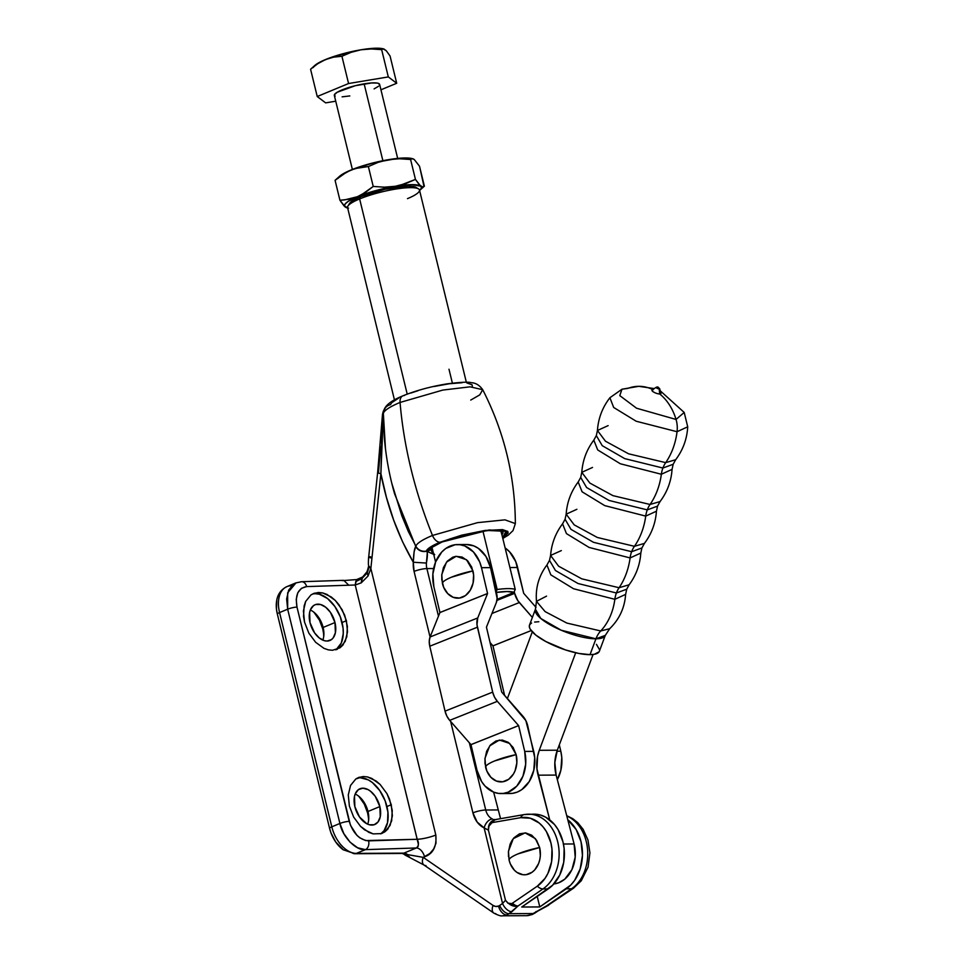 <?xml version="1.0" encoding="UTF-8"?>
<svg xmlns="http://www.w3.org/2000/svg" width="964" height="964" viewBox="0 0 964 964"><rect width="100%" height="100%" fill="white"/><g stroke="black" fill="none" stroke-linecap="round" stroke-linejoin="round"><path stroke-width="1.45" d="M539.635 847.501L518.054 853.863C512.029 856.406 509.052 858.502 509.1 860.153L508.462 851.224L513.294 838.62L525.103 832.872L535.369 838.62L539.635 847.501L536.599 840.331L531.718 835.21L525.705 832.932L519.488 833.824L514.017 837.764L511.836 840.716L510.125 844.151L508.402 852.019L509.1 860.153L510.342 863.937L514.378 870.203L517.017 872.444L523.03 874.734L526.175 874.685L532.128 872.215L534.719 869.889L538.611 863.503L539.768 859.683L540.334 855.646L539.635 847.501A20.979 16.027 89.7 0 1 529.248 873.83A20.979 16.027 89.7 0 1 509.1 860.153A27.378 5.254 -13.7 0 1 518.054 853.863A27.378 5.254 -13.7 0 1 539.635 847.501M314.252 612.682L319.421 620.093L322.735 628.841L323.121 627.456L334.99 622.539A19.352 11.917 -112.5 0 1 329.905 640.482A19.352 11.917 -112.5 0 1 310.01 622.672L309.625 612.417L310.492 609.61L313.565 605.585L315.662 604.524L320.53 604.5L325.699 607.224L330.387 612.297L334.99 622.539L335.388 632.794L333.183 637.903L331.435 639.626L327.001 641.048L324.482 640.711L319.301 637.987L314.613 632.914L310.01 622.672A19.352 11.917 -112.5 0 1 315.095 604.729A19.352 11.917 -112.5 0 1 334.99 622.539L323.121 627.456A19.352 11.917 67.5 0 0 310.324 610.007A19.352 11.917 -112.5 0 1 314.638 612.827A19.352 11.917 -112.5 0 1 323.121 627.456L322.735 628.841A24.016 14.797 67.5 0 0 313.481 611.875M313.457 593.547L318.421 592.486L322.639 592.908L331.242 596.969L335.303 600.464L338.967 604.753L344.642 615.068L347.389 626.347L346.799 636.867L342.967 645.024L339.991 647.808L332.508 650.278L328.29 649.856L323.952 648.338L315.638 642.289L308.805 633.071L304.516 622.057L303.419 610.959L305.672 601.428L310.938 594.945L314.469 593.173L322.639 592.908L326.977 594.427L335.303 600.464L342.124 609.694L346.413 620.696L342.063 622.503A30.306 18.678 67.5 0 0 312.203 594.161M359.114 796.722L364.284 804.121L367.597 812.881L367.983 811.495L379.852 806.567A19.352 11.917 -112.5 0 1 374.767 824.521A19.352 11.917 -112.5 0 1 354.873 806.711L354.487 796.445L355.354 793.649L358.427 789.624L362.874 788.191L367.995 789.576L370.562 791.263L375.249 796.336L379.852 806.567L380.25 816.833L378.045 821.943L374.213 824.726L369.345 824.75L366.742 823.714L359.476 816.954L354.873 806.711A19.352 11.917 -112.5 0 1 359.958 788.769A19.352 11.917 -112.5 0 1 379.852 806.567L367.983 811.495A19.352 11.917 67.5 0 0 355.186 794.047A19.352 11.917 -112.5 0 1 359.5 796.854A19.352 11.917 -112.5 0 1 367.983 811.495L367.597 812.881A24.016 14.797 67.5 0 0 358.343 795.915M358.319 777.587L363.283 776.514L367.513 776.936L376.117 781.009L380.165 784.503L386.986 793.721L389.504 799.108L392.252 810.375L391.661 820.894L387.829 829.064L384.853 831.848L381.322 833.619L373.152 833.884L364.549 829.823L360.5 826.329L353.668 817.098L349.378 806.097L348.281 794.987L350.534 785.467L355.8 778.984L363.283 776.514L367.513 776.936L371.839 778.454L380.165 784.503L386.986 793.721L391.276 804.735L386.926 806.531A30.306 18.678 67.5 0 0 357.066 778.201M430.992 550.01L433.872 553.589L431.92 551.782L430.944 549.215A37.066 7.11 -13.7 0 1 432.209 547.287L441.934 542.045A6.989 4.314 -112.5 0 1 440.885 542.262A6.989 4.314 67.5 0 0 441.934 542.045A6.989 4.314 -112.5 0 0 442.789 541.491M500.665 530.598L501.895 534.695A37.066 7.11 -13.7 0 0 502.967 532.309L502.967 532.309A37.066 7.11 -13.7 0 0 500.665 530.598C496.352 528.115 459.418 534.068 441.934 542.045M431.306 550.842L430.944 549.215A6.989 6.832 -169 0 1 427.57 551.071L431.366 547.058L440.885 542.262L454.249 537.538L477.264 531.971L491.182 530.08L501.461 530.019L506.522 531.803L506.811 533.309L505.594 535.153L502.895 537.273L505.98 531.309L487.242 530.465L440.885 542.262A40.789 7.833 166.3 0 0 427.57 551.071A6.989 6.832 11 0 0 430.944 549.215A37.066 7.11 -13.7 0 1 432.221 547.263M494.773 819.81L496.303 819.412A9.327 5.965 80.2 0 0 492.749 822.509L520.632 817.677A9.327 5.965 -99.8 0 1 524.175 814.58A9.327 5.965 -99.8 0 1 524.814 814.52A39.632 30.27 89.7 0 1 528.658 814.182A39.632 30.27 89.7 0 1 558.24 844.295A39.632 30.27 89.7 0 1 542.961 888.941L548.227 888.916L521.729 907.028L539.792 906.931L570.724 885.097L574.592 880.421L580.207 868.817L582.449 855.369L581.039 841.729L576.147 829.522L567.796 819.774A39.632 30.27 89.7 0 1 582.461 854.935A39.632 30.27 89.7 0 1 566.278 888.808L571.544 888.784L546.648 905.811L533.092 913.559A9.327 5.35 55.6 0 0 535.044 912.98L532.2 914.523A9.327 5.748 -112.5 0 1 532.2 914.523A9.327 5.748 -112.5 0 1 530.803 914.8A18.653 14.243 89.7 0 1 526.561 915.667A18.653 14.243 -90.3 0 0 530.803 914.8A9.327 5.748 67.5 0 0 532.2 914.523L526.561 915.667L502.497 915.8A18.653 14.243 -90.3 0 0 506.727 914.932A9.327 5.748 -112.5 0 1 498.533 906.076A9.327 7.122 89.7 0 1 493.074 905.437A9.327 5.314 124.5 0 0 493.797 913.077A9.327 5.314 -55.5 0 1 493.074 905.437L495.761 906.473L498.533 906.076A9.327 7.122 -90.3 0 0 499.689 905.449L502.557 903.485L484.121 827.859L477.168 822.087L472.926 812.857L450.646 721.458L472.926 812.857A9.327 1.795 -13.7 0 1 485.736 810.013L469.335 742.738L485.736 810.013L498.28 809.941L485.736 810.013A9.327 1.795 166.3 0 0 472.926 812.857A23.317 17.81 -90.3 0 0 484.121 827.859L488.399 830.137L505.485 900.243L502.557 903.485L484.121 827.859A9.327 5.676 -65.6 0 1 492.447 819.014A13.99 10.688 89.7 0 1 485.736 810.013A13.99 10.688 89.7 0 0 492.447 819.014A9.327 5.676 114.4 0 0 484.121 827.859L488.399 830.137L488.447 827.594A9.327 8.399 -105.7 0 1 494.207 819.978A9.327 8.399 74.3 0 0 488.447 827.594L489.7 824.774A9.327 8.809 -109.6 0 1 494.171 820.051A9.327 5.748 67.5 0 0 491.953 822.738A6.17 4.712 89.7 0 1 492.749 822.509A9.327 5.965 -99.8 0 1 496.303 819.412A9.327 5.965 -99.8 0 1 496.942 819.352L494.171 820.051A9.327 8.809 -109.6 0 1 494.749 819.822L494.363 819.942M533.827 814.146L540.587 815.086L545.624 817.147L554.517 824.533L558.096 829.63L562.976 841.825L564.145 848.573L563.723 862.322L559.735 875.047L552.661 885.193L521.729 907.028L539.792 906.931L537.225 896.436L539.792 906.931L566.278 888.808L571.544 888.784L546.648 905.811L533.092 913.559L509.016 913.691L518.054 905.967L542.961 888.941A9.327 5.35 -124.4 0 1 537.322 886.169L512.426 903.196A6.17 4.712 89.7 0 1 511.667 903.605A6.17 4.712 89.7 0 1 508.932 903.654L515.186 906.268A9.327 5.748 -112.5 0 1 511.667 903.605A9.327 5.748 67.5 0 0 515.186 906.268L518.054 905.967L542.961 888.941L548.227 888.916A39.632 30.27 -90.3 0 0 563.506 844.259A39.632 30.27 -90.3 0 0 533.923 814.146L524.175 814.58A9.327 5.965 80.2 0 0 520.632 817.677A36.475 27.86 89.7 0 1 550.902 842.837A36.475 27.86 89.7 0 1 537.322 886.169A9.327 5.35 55.6 0 0 542.961 888.941A39.632 30.27 -90.3 0 0 558.397 845.139A39.632 30.27 -90.3 0 0 529.995 814.206M495.52 819.581L491.495 821.955L489.7 824.774A6.17 4.712 89.7 0 1 491.953 822.738A9.327 5.748 -112.5 0 1 494.171 820.051M440.018 542.262L489.266 529.935L507.667 531.309L502.69 537.96L508.124 533.02L507.811 531.465L502.581 529.622L485.121 530.429L461.636 535.177L440.018 542.262A9.327 5.748 -112.5 0 1 432.487 535.454A9.327 5.748 67.5 0 0 440.018 542.262A42.139 8.086 -13.7 0 0 426.341 551.071L430.474 547.022L440.018 542.262M391.758 483.145L401.88 515.921L408.338 531.501L415.87 546.154A51.213 9.833 -13.7 0 1 432.487 535.454A303.045 186.751 -112.5 0 1 400.06 402.446L442.825 390.071L470.083 386.829L482.711 389.697L470.083 386.829L442.825 390.071L400.06 402.446A9.327 5.748 -112.5 0 1 402.795 395.867A9.327 5.748 67.5 0 0 400.06 402.446A303.045 186.751 67.5 0 0 432.487 535.454L477.542 522.645L504.991 519.849L515.354 523.597L504.991 519.849L477.542 522.645L432.487 535.454A51.213 9.833 166.3 0 0 415.87 546.154A9.327 9.086 18.6 0 0 426.341 551.071L433.716 554.396M384.937 408.724L383.515 411.773C384.287 408.278 386.227 402.663 402.856 395.843C416.291 390.456 431.101 386.444 447.272 383.829C460.852 382.142 468.853 381.768 471.276 382.72C475.638 382.829 479.457 385.154 482.711 389.697L479.759 394.879L470.733 400.072M392.734 487.037L394.529 493.676L415.785 546.528L414.134 551.709L413.303 562.241A23.317 17.81 -90.3 0 0 414.074 571.423L430.065 637.023L414.074 571.423L413.303 562.241L402.591 541.828L393.698 520.198L386.456 497.436L380.888 473.661L381.997 429.498L383.359 413.496A51.213 9.833 -13.7 0 1 400.06 402.446A51.213 9.833 166.3 0 0 383.359 413.496L385.467 448.754M472.36 386.323L472.047 384.769L466.829 382.925M462.105 382.72L449.369 383.744L433.896 386.54M418.051 390.697L410.76 393.083M398.686 398.096L391.661 402.735L390.504 404.663A9.327 9.11 -169 0 0 383.539 411.688A9.327 9.11 11 0 0 383.359 413.496L384.274 437.005M434.716 554.686L426.341 551.071A9.327 9.086 -161.4 0 1 415.87 546.154L415.785 546.528A9.327 9.062 6.7 0 0 426.546 551.251L426.546 551.251A9.327 9.062 -173.3 0 1 415.785 546.528C414.424 548.287 413.604 553.517 413.303 562.241C397.939 535.695 387.13 506.16 380.888 473.661L370.851 568.483L435.824 835.029L435.993 843.235L433.643 849.007L429.836 853.489L423.244 857.37L493.074 905.437L423.244 857.37L407.603 854.61A9.327 5.748 67.5 0 0 403.892 853.128L416.352 847.971L365.428 849.633L356.355 853.393L403.892 853.128L416.352 847.971A9.327 5.748 -112.5 0 1 424.534 856.827L423.244 857.37L407.603 854.61A9.327 5.748 67.5 0 0 403.892 853.128A6.989 5.338 89.7 0 1 402.301 853.453A6.989 5.338 -90.3 0 0 403.892 853.128L356.355 853.393L365.428 849.633L357.656 847.802L350.077 842.174L343.847 833.631L339.906 823.461L287.67 609.2L279.56 612.562L331.797 826.823L339.906 823.461L331.797 826.823A27.968 17.244 67.5 0 0 356.355 853.393A27.968 17.244 -112.5 0 1 331.797 826.823L279.56 612.562L287.67 609.2L286.633 598.957L288.646 590.197L293.405 584.256L295.828 582.931M427.305 552.456L426.546 551.251C427.727 551.962 427.679 555.903 426.413 563.072L427.305 552.456M426.883 568.579A13.99 10.688 89.7 0 1 426.413 563.072L413.303 562.241L426.413 563.072A13.99 10.688 89.7 0 0 426.883 568.579L433.631 568.543L426.883 568.579A9.327 1.795 166.3 0 0 414.074 571.423A9.327 1.795 -13.7 0 1 426.883 568.579L438.475 616.153L426.883 568.579M571.544 888.784A39.632 30.27 -90.3 0 0 587.63 850.405A39.632 30.27 -90.3 0 0 566.808 815.99A39.632 30.27 89.7 0 1 587.63 850.405A39.632 30.27 89.7 0 1 571.544 888.784A9.327 5.35 55.6 0 0 573.496 888.206A9.327 5.35 -124.4 0 1 571.544 888.784M296.008 582.859L287.658 592.836L287.67 609.2A6.989 1.338 -13.7 0 1 296.984 607.079A6.989 1.338 166.3 0 0 287.67 609.2L339.906 823.461A6.989 1.338 -13.7 0 1 349.209 821.34A6.989 1.338 166.3 0 0 339.906 823.461C342.268 836.68 356.306 851.079 365.428 849.633A6.989 5.061 -91.9 0 0 368.597 840.873C359.536 839.885 353.077 833.366 349.209 821.34L296.984 607.079C294.96 594.981 298.177 588.161 306.612 586.594L301.431 588.305L297.78 592.788L296.225 599.379L296.984 607.079L350.45 825.232L356.909 835.342L359.717 837.764L365.669 840.572L417.207 839.283L355.222 585.003L306.612 586.594A6.989 5.061 -91.9 0 0 301.672 581.714M335.641 649.82A30.306 18.678 67.5 0 0 342.063 622.503L346.413 620.696L347.522 631.806L345.257 641.325L339.991 647.808L332.508 650.278L328.29 649.856L323.952 648.338L315.638 642.289L308.805 633.071L304.516 622.057L303.54 616.418L304.13 605.898L305.672 601.428L310.938 594.945L314.469 593.173M380.503 833.86A30.306 18.678 67.5 0 0 386.926 806.531L391.276 804.735L392.384 815.833L390.119 825.365L384.853 831.848L381.322 833.619L373.152 833.884L368.814 832.366L360.5 826.329L353.668 817.098L349.378 806.097L348.281 794.987L350.534 785.467L355.8 778.984L359.331 777.213M377.635 472.637A9.327 0.88 6.1 0 0 380.888 473.661A9.327 0.88 -173.9 0 1 377.635 472.637A9.327 0.88 -173.9 0 1 378.551 472.348L380.515 446.525M300.19 582.027A6.989 5.061 88.1 0 1 301.587 581.714L295.755 582.955L286.911 586.618A27.968 17.244 67.5 0 0 279.56 612.562A27.968 17.244 -112.5 0 1 286.67 586.727A27.968 17.244 -112.5 0 1 291.116 585.787M361.849 578.593L355.776 581.593L355.222 585.003L361.235 582.871L362.512 577.279L356.584 579.701L355.776 581.593L361.849 578.593L361.235 582.871L368.043 576.014L367.296 572.881L361.849 578.593L367.296 572.881L367.079 572.001L361.849 578.593M348.787 585.22L343.762 580.34L301.587 581.714A6.989 5.061 88.1 0 1 306.612 586.594L355.222 585.003L361.235 582.871L368.043 576.014L370.851 568.483L435.824 835.029A13.99 2.687 -13.7 0 1 417.207 839.283A13.99 2.687 166.3 0 0 435.824 835.029C436.825 846.537 433.065 853.803 424.534 856.827A9.327 5.748 67.5 0 0 416.352 847.971C418.798 845.982 419.087 843.078 417.207 839.283L368.597 840.873A6.989 5.061 88.1 0 1 365.428 849.633L416.352 847.971L418.159 846.32L418.364 844.235L355.222 585.003L356.584 579.701L363.091 577.123L367.079 572.001L368.043 576.014L370.851 568.483L369.224 566.531L367.296 572.881L369.224 566.531L368.73 565.832L367.079 572.001L368.73 565.832L370.851 568.483L380.888 473.661L383.359 413.496A9.327 9.11 -169 0 1 383.539 411.688M368.742 565.964L368.706 565.892C368.019 565.314 368.694 555.493 368.682 557.084L377.635 472.625L382.503 414.231A9.327 3.205 -175 0 1 382.696 413.689L384.479 409.254M384.082 409.833A9.327 8.796 42.7 0 0 382.732 415.05A9.327 3.205 -175 0 1 382.503 414.231L384.094 409.772M402.795 395.867A9.327 5.748 -112.5 0 1 404.253 395.565M370.61 556.77C367.682 556.891 368.127 557.337 371.935 558.096C368.127 557.337 367.682 556.891 370.61 556.77M342.365 580.653L356.716 579.569L362.645 576.99L366.91 571.905L368.79 566.591M276.668 600.668A26.197 16.147 67.5 0 0 277.319 613.96A6.989 1.338 -13.7 0 1 279.56 612.562A6.989 1.338 166.3 0 0 277.319 613.96L329.555 828.221A6.989 1.338 -13.7 0 1 331.797 826.823A6.989 1.338 166.3 0 0 329.555 828.221A26.197 16.147 67.5 0 0 342.967 849.585M343.184 849.742L354.764 853.718A6.989 5.338 -90.3 0 0 356.355 853.393A6.989 5.338 89.7 0 1 354.764 853.718A6.989 5.338 89.7 0 1 352.547 853.104M354.764 853.718L402.313 853.453L404.061 854.273A11.11 6.844 -112.5 0 1 404.506 854.598A6.989 3.699 -51.7 0 0 407.603 854.61A6.989 3.699 128.3 0 1 404.506 854.598L405.519 855.345M493.652 819.484L495.93 819.677L493.652 819.484M524.814 814.52A9.327 5.965 80.2 0 0 524.163 814.58L496.303 819.412M508.353 903.413L505.485 900.243L488.399 830.137L488.977 826.112L491.953 822.738A6.17 4.712 89.7 0 1 492.749 822.509L520.632 817.677L530.296 818.219L539.25 823.051L543.106 826.919L546.407 831.607L550.902 842.837L551.974 849.043L551.589 861.696L547.913 873.408L544.973 878.445L537.322 886.169L512.426 903.196A9.327 5.35 55.6 0 0 518.054 905.967A9.327 5.35 -124.4 0 1 512.426 903.196A6.17 4.712 89.7 0 1 511.667 903.605L507.871 903.16L505.485 900.243L502.557 903.485A9.327 5.35 55.6 0 0 511.884 911.727L518.054 905.967A9.327 8.278 -148.5 0 1 515.186 906.268A9.327 8.278 -148.5 0 1 508.932 903.654M546.648 905.811A9.327 5.35 55.6 0 0 548.6 905.244A9.327 5.35 -124.4 0 1 546.648 905.811L547.058 906.088A9.327 0.856 -113.5 0 1 546.648 905.811M408.591 856.683L407.603 854.61L407.796 856.394L409.339 856.743M546.901 906.064L573.496 888.218L581.256 880.783L588.028 867.202L589.932 852.887L587.944 839.969L583.112 829.305L577.81 822.726L572.845 818.725L566.724 815.664M425.968 865.588A9.327 5.314 -55.5 0 1 423.907 864.961A9.327 5.314 -55.5 0 1 423.244 857.37A9.327 5.314 124.5 0 0 423.979 865.009L405.254 855.164M547.046 906.1L537.912 911.016A9.327 5.35 -124.4 0 1 535.96 911.595A9.327 5.35 55.6 0 0 537.972 910.968M495.785 913.655A9.327 5.314 -55.5 0 1 493.797 913.077L423.979 865.009M537.912 911.016L535.044 912.98A9.327 5.35 -124.4 0 1 533.092 913.559L509.016 913.691L511.884 911.727A9.327 5.35 -124.4 0 1 502.557 903.485L499.689 905.449A9.327 5.35 55.6 0 0 509.016 913.691A9.327 5.35 -124.4 0 1 499.689 905.449A9.327 7.122 89.7 0 1 498.533 906.076A9.327 5.748 67.5 0 0 506.727 914.932A18.653 14.243 -90.3 0 0 509.016 913.691A18.653 14.243 89.7 0 1 506.727 914.932A18.653 14.243 89.7 0 1 502.497 915.8A18.653 14.243 89.7 0 1 502.413 915.8M533.092 913.559A18.653 14.243 89.7 0 1 530.803 914.8A18.653 14.243 -90.3 0 0 533.092 913.559M279.777 593.149L277.969 596.27M276.788 600.066L276.451 609.091L277.319 613.96L329.555 828.221L331.062 833.101L335.785 842.078L343.461 849.935M323.711 636.577A24.016 14.797 67.5 0 0 322.735 628.841L323.53 633.312M368.573 820.617A24.016 14.797 67.5 0 0 367.597 812.881L368.393 817.351M382.202 833.294L381.322 833.619M381.358 833.294L384.094 830.606L387.54 822.605L387.926 812.17L385.178 800.903L379.72 790.504L372.381 782.551L368.344 779.9L360.319 777.743M367.983 811.495A19.352 11.917 -112.5 0 1 368.73 819.123A19.352 11.917 -112.5 0 1 367.67 824.16A19.352 11.917 67.5 0 0 367.983 811.495M337.34 649.266L336.46 649.579M336.496 649.254L341.316 642.964L343.268 633.565L343.064 628.142L340.316 616.864L334.857 606.464L327.519 598.524L319.409 594.246L315.457 593.716M323.121 627.456A19.352 11.917 -112.5 0 1 323.856 635.083A19.352 11.917 -112.5 0 1 322.807 640.12A19.352 11.917 67.5 0 0 323.121 627.456M608.139 425.618L597.427 430.486L605.476 441.211L628.576 453.803L665.69 462.636A23.317 17.81 -90.3 0 0 662.895 468.034L624.732 458.623L602.247 445.681L596.33 435.583L602.247 445.681L624.732 458.623L662.895 468.034A23.317 17.81 89.7 0 1 665.69 462.636L675.668 459.72L673.161 464.274L662.895 468.034L673.161 464.274L672.065 469.372L661.352 474.252A23.317 17.81 89.7 0 1 662.895 468.034A23.317 17.81 -90.3 0 0 661.352 474.252L620.346 463.768L597.716 449.959L593.812 440.15L596.33 435.583L597.427 430.486L605.476 441.211L628.576 453.803L665.69 462.636A60.611 46.296 -90.3 0 0 677.053 431.715A23.317 17.81 -90.3 0 0 676.053 419.448A51.996 39.717 -90.3 0 0 659.713 393.975L659.171 388.974L656.098 387.347L657.376 386.95A2.326 1.783 89.7 0 1 658.183 387.203L656.508 387.263C655.906 387.841 656.797 388.408 659.171 388.974L658.183 387.203A2.326 1.783 89.7 0 1 659.171 388.974L659.617 388.588M592.511 467.456L581.798 472.336L589.848 483.06L612.947 495.641L650.061 504.473A23.317 17.81 -90.3 0 0 647.266 509.884L609.103 500.473L586.618 487.531L580.702 477.433L586.618 487.531L609.103 500.473L647.266 509.884A23.317 17.81 89.7 0 1 650.061 504.473L660.051 501.557L657.532 506.124L647.266 509.884L657.532 506.124L656.436 511.221L645.723 516.102A23.317 17.81 89.7 0 1 647.266 509.884A23.317 17.81 -90.3 0 0 645.723 516.102L604.717 505.606L582.087 491.797L578.183 482L580.702 477.433L581.798 472.336L589.848 483.06L612.947 495.641L650.061 504.473A60.611 46.296 -90.3 0 0 661.352 474.252A60.611 46.296 89.7 0 1 650.061 504.473L660.051 501.557C667.233 492.026 671.233 481.289 672.065 469.372L661.352 474.252L620.346 463.768L597.716 449.959L593.812 440.15C586.63 449.694 582.63 460.418 581.798 472.336M576.894 509.293L566.169 514.161L574.219 524.886L597.331 537.478L634.433 546.311A23.317 17.81 -90.3 0 0 631.637 551.709L593.475 542.298L570.989 529.369L565.073 519.259L570.989 529.369L593.475 542.298L631.637 551.709A23.317 17.81 89.7 0 1 634.433 546.311L644.422 543.395L641.904 547.962L631.637 551.709L641.904 547.962L640.807 553.059L630.095 557.927A23.317 17.81 89.7 0 1 631.637 551.709A23.317 17.81 -90.3 0 0 630.095 557.927L589.1 547.444L566.471 533.634L562.566 523.826L565.073 519.259L566.169 514.161L574.219 524.886L597.331 537.478L634.433 546.311A60.611 46.296 -90.3 0 0 645.723 516.102A60.611 46.296 89.7 0 1 634.433 546.311L644.422 543.395C651.604 533.851 655.604 523.127 656.436 511.221L645.723 516.102L604.717 505.606L582.087 491.797L578.183 482C571.013 491.532 567.001 502.256 566.169 514.161M561.337 550.589L550.589 555.433L558.602 566.193L581.786 578.846L619.093 587.727A23.317 17.81 -90.3 0 0 616.394 592.981L578.051 583.521L555.445 570.519L549.504 560.361L555.445 570.519L578.051 583.521L616.394 592.981A23.317 17.81 89.7 0 1 619.093 587.727L629.131 584.774L626.721 589.209L616.394 592.981L626.721 589.209L625.624 594.39L614.839 599.307A23.317 17.81 89.7 0 1 616.394 592.981A23.317 17.81 -90.3 0 0 614.839 599.307L573.568 588.751L550.818 574.845L546.937 565L549.504 560.361L550.589 555.433L558.602 566.193L581.786 578.846L619.093 587.727A60.611 46.296 -90.3 0 0 630.095 557.927A60.611 46.296 89.7 0 1 619.093 587.727L629.131 584.774C636.107 575.339 640 564.759 640.807 553.059L630.095 557.927L589.1 547.444L566.471 533.634L562.566 523.826C555.505 533.2 551.516 543.744 550.589 555.433M656.098 387.347L652.158 389.962A4.772 1.374 20.5 0 0 654.146 392.348A4.772 1.374 20.5 0 0 659.713 393.975A4.772 1.374 -159.5 0 1 653.351 391.878A4.772 1.374 -159.5 0 1 653.158 389.757M597.427 430.486C598.283 418.316 602.44 407.398 609.899 397.746L613.682 407.471L636.18 421.232L677.053 431.715L636.18 421.232L613.682 407.471L609.899 397.746L621.973 389.215L619.78 395.614L636.553 408.218L676.053 419.448L636.553 408.218L619.78 395.614L621.973 389.215L627.805 388.408A51.996 39.717 89.7 0 1 638.807 386.323A51.996 39.717 89.7 0 1 652.761 389.564A51.996 39.717 -90.3 0 0 638.807 386.323M546.552 596.126L536.478 601.343L545.118 611.61L566.844 623.069L600.717 630.962A52.056 39.753 -90.3 0 0 614.839 599.307A52.056 39.753 89.7 0 1 600.717 630.962L609.694 628.697C619.358 619.286 624.66 607.85 625.624 594.39L614.839 599.307L573.568 588.751L550.818 574.845L546.937 565C538.84 575.785 535.357 587.907 536.478 601.343L545.118 611.61L566.844 623.069L600.717 630.962A23.317 17.81 -90.3 0 0 595.945 638.807A23.317 17.81 89.7 0 1 600.717 630.962L609.694 628.697L605.296 635.384L595.945 638.807A37.295 10.725 -159.5 0 1 555.674 627.709A37.295 10.725 -159.5 0 1 535.418 609.284L529.489 625.142A37.295 10.725 20.5 0 0 549.757 643.554A37.295 10.725 20.5 0 0 590.028 654.652L595.945 638.807L590.028 654.652L594.234 654.315L599.09 651.809M574.098 843.958L563.458 844.018L574.098 843.958L556.132 775.08L554.842 762.476L557.325 750.209L593.077 654.484L557.325 750.209L539.262 750.305L575.689 652.785L539.262 750.305L557.325 750.209A32.631 24.931 -90.3 0 0 556.132 775.08L574.098 843.958A30.306 23.148 -90.3 0 1 553.878 883.904L558.638 882.807L564.808 879.144L571.893 869.685L575.207 857.153L574.098 843.958M532.285 631.902L507.389 698.551L532.285 631.902M493.628 792.131L500.557 818.677L493.628 792.131M549.733 819.87L536.96 768.959L537.563 756.282L539.262 750.305A32.631 24.931 89.7 0 0 538.081 775.177L556.132 775.08L538.081 775.177L549.733 819.87M599.548 649.736L596.463 644.362M538.828 621.72L534.622 622.069M531.574 623.021L529.778 624.576L529.308 626.636L530.188 629.155L535.827 635.107L545.817 641.53L565.507 649.929L578.87 653.447L590.028 654.652A37.295 10.725 20.5 0 0 599.367 651.242L605.296 635.384A37.295 10.725 -159.5 0 1 595.945 638.807L561.241 630.239L540.792 618.478L535.418 609.284L536.478 601.343M656.508 387.263A2.326 1.783 89.7 0 1 657.376 386.95L659.653 388.673L659.713 393.975A51.996 39.717 89.7 0 1 676.053 419.448A23.317 17.81 89.7 0 1 677.053 431.715A60.611 46.296 89.7 0 1 665.69 462.636L675.668 459.72C683.006 449.959 687.019 438.994 687.718 426.811L677.053 431.715L687.718 426.811L684.199 412.447L676.053 419.448L684.199 412.447L660.256 390.818M659.484 391.818A4.772 1.374 -159.5 0 1 659.713 393.975A4.772 1.374 20.5 0 0 660.918 393.24L659.653 388.673M494.556 760.97L516.15 754.607L509.715 743.461L499.376 740.039L489.7 745.859L484.976 758.331L485.615 767.26C485.543 765.609 488.531 763.512 494.556 760.97A27.378 5.254 166.3 0 0 485.615 767.26A20.979 16.027 -90.3 0 0 505.763 780.936A20.979 16.027 -90.3 0 0 516.15 754.607A27.378 5.254 166.3 0 0 494.556 760.97M451.369 577.231L472.95 570.869L466.516 559.723L456.177 556.3L446.513 562.12L441.777 574.592L442.416 583.521C442.356 581.87 445.332 579.774 451.369 577.231A27.378 5.254 166.3 0 0 442.416 583.521A20.979 16.027 -90.3 0 0 462.563 597.198A20.979 16.027 -90.3 0 0 472.95 570.869A27.378 5.254 166.3 0 0 451.369 577.231M560.807 751.221L559.313 744.859L560.807 751.221L556.951 751.245L560.807 751.221L561.783 757.487L560.879 770.164L557.337 779.671A32.631 24.931 -90.3 0 0 560.807 751.221M523.681 593.282L515.728 561.578L509.522 551.745L505.136 547.986A32.631 24.931 -90.3 0 1 517.62 567.483L509.896 567.531L517.62 567.483L523.681 593.282M496.918 600.415L514.656 593.342L514.258 591.631L514.656 593.342L496.918 600.415M504.606 695.381L492.966 645.868L490.074 642.554L492.953 645.832L531.164 630.577L492.966 645.868L504.606 695.381M492.966 645.868L531.164 630.577L492.966 645.868M532.369 617.43L519.307 602.56L491.929 613.49L519.307 602.56A14.038 8.676 -111.8 0 1 514.656 593.342L517.776 600.56L532.369 617.43M536.02 607.344L523.693 593.318L536.02 607.344M501.063 793.565L510.089 793.517A32.631 24.931 -90.3 0 0 533.731 751.366L524.705 751.414A32.631 24.931 89.7 0 1 501.063 793.565A32.631 24.931 89.7 0 1 477.06 770.453L470.974 744.618L518.62 725.591L524.705 751.414L533.731 751.366L525.85 720.602L501.714 692.068L486.446 627.142L496.291 602.681L497.123 598.415L490.531 567.639A32.631 24.931 -90.3 0 0 466.528 544.515L457.502 544.564A32.631 24.931 89.7 0 1 481.506 567.688L490.531 567.639L481.506 567.688L487.567 593.523L477.734 617.948L476.987 624.66L492.676 692.116L494.496 697.08L497.34 701.334L518.62 725.591L470.986 744.642L449.694 720.361L497.34 701.334L518.632 725.615L470.974 744.618L449.694 720.361L497.34 701.334A14.038 8.676 -111.8 0 1 492.676 692.116L445.043 711.143A14.038 8.676 68.2 0 0 449.694 720.361L446.85 716.107L445.043 711.143L429.775 646.217L477.421 627.19L492.676 692.116L445.043 711.143L429.775 646.217L477.421 627.19A14.038 8.676 -111.8 0 1 477.734 617.948L430.089 636.975A14.038 8.676 68.2 0 0 429.775 646.217L429.245 641.241L430.089 636.975L439.933 612.55L487.567 593.523L477.734 617.948L430.089 636.975L439.933 612.514L487.567 593.523L439.933 612.55L433.86 586.715A32.631 24.931 89.7 0 1 457.502 544.564M466.407 544.515L473.842 545.901L478.373 548.347L485.916 556.409L490.531 567.639L496.605 593.438A14.038 8.676 -111.8 0 1 496.291 602.681L486.446 627.142L501.714 692.068L523.006 716.348A14.038 8.676 -111.8 0 1 527.669 725.567L534.707 757.644L533.791 770.32L529.248 781.551L521.753 789.649L517.246 792.107L512.462 793.36L507.57 793.36M481.506 567.688L487.567 593.487L439.933 612.514L433.86 586.715L432.872 574.038L435.656 561.855L441.789 551.998L445.838 548.432L455.129 544.72L460.021 544.72L464.817 545.961L473.42 551.938L479.614 561.771L481.506 567.688M441.765 579.497L443.669 587.305L447.706 593.571L453.261 597.343L459.491 598.054L465.443 595.583L470.215 590.317L473.083 583.051L473.601 574.893L471.709 567.097L467.673 560.831L462.105 557.047L455.876 556.349L452.803 557.192L447.332 561.132L443.44 567.519L441.717 575.388M477.06 770.453L470.986 744.642L518.632 725.615L524.705 751.414L525.693 764.091L522.91 776.285L516.776 786.13L508.221 792.155L503.437 793.408L498.545 793.42L493.749 792.179L485.145 786.19L481.675 781.671L477.06 770.453M484.952 763.235L486.856 771.043L490.893 777.309L496.46 781.081L502.69 781.792L508.643 779.322L513.414 774.056L515.125 770.61L516.849 762.741L516.15 754.607L513.113 747.437L508.221 742.316L502.22 740.039L496.002 740.93L490.531 744.871L486.639 751.257L484.916 759.126M414.918 160.349L419.521 166.242L414.231 159.494L412.206 158.698L410.592 159.494L415.448 179.412L410.592 159.494L399.554 158.771L388.661 159.638L378.213 162.326L368.368 166.531L373.225 186.45L368.368 166.531L355.198 168.531L346.727 172.038L335.074 180.316L335.834 179.75L335.074 180.316L339.931 200.247L348.775 199.295L357.403 196.716L365.597 192.318L373.225 186.45L384.274 187.173L395.156 186.305L405.615 183.618L415.448 179.412L419.557 185.076L422.786 186.956L424.377 186.16L419.521 166.242L424.003 186.498M335.834 179.75L335.074 180.316L339.931 200.247L344.04 205.91L347.269 207.79M419.545 190.486L421.449 188.028L420.738 186.16L411.809 184.63L399.831 185.594L380.238 189.426L361.38 195.162L348.317 201.283L345.136 203.958L344.534 206.139L348.51 208.152M414.231 159.494L413.17 158.867M412.905 158.819L405.314 157.963L397.71 158.409L373.743 162.747L350.896 170.05L339.629 176.243A39.632 7.604 166.3 0 1 350.896 170.05L359.536 167.471L368.368 166.531L378.213 162.326L388.661 159.638L399.554 158.771L410.592 159.494L412.206 158.698M338.629 177.292L338.002 178.46M412.845 158.771L412.098 158.578A39.632 7.604 166.3 0 0 388.661 159.638A39.632 7.604 166.3 0 0 350.896 170.05L342.714 174.448L335.074 180.316M344.377 199.946L339.931 200.247L345.22 206.995A39.632 7.604 -13.7 0 1 357.403 196.716L344.377 199.946M361.584 194.728L357.403 196.716A39.632 7.604 -13.7 0 1 395.156 186.305L384.274 187.173L373.225 186.45L361.584 194.728M400.47 185.172L395.156 186.305A39.632 7.604 -13.7 0 1 420.738 186.16L415.448 179.412L400.47 185.172M423.63 186.727L424.377 186.16L422.786 186.956L420.738 186.16A39.632 7.604 -13.7 0 1 419.81 190.257A39.632 7.604 -13.7 0 1 419.593 190.45M347.655 207.983A39.632 7.604 -13.7 0 1 347.365 207.911A39.632 7.604 -13.7 0 1 345.22 206.995L346.305 207.622M397.674 158.409L379.623 84.374A23.317 4.471 166.3 0 0 364.139 83.844L382.877 160.699L364.139 83.844A23.317 4.471 166.3 0 0 334.327 95.412L352.378 169.447M383.78 48.959L383.07 48.778A37.295 7.158 166.3 0 0 361.018 49.779A37.295 7.158 166.3 0 0 325.471 59.575L333.604 57.153L341.919 56.261L348.57 83.531L388.311 76.915L396.71 83.266L380.949 89.797L396.71 83.266L388.311 76.915L348.57 83.531L317.228 96.52L325.639 102.871L335.737 101.196L325.639 102.871L317.228 96.52L310.577 69.239L317.228 96.52L348.57 83.531L341.919 56.261L351.209 52.297L361.018 49.779L371.309 48.959L381.66 49.634L383.178 48.887L386.215 50.67L390.058 55.996L396.71 83.266L390.058 55.996L386.215 50.67L383.829 49.007L379.599 48.284L361.018 49.779L371.309 48.959L381.66 49.634L388.311 76.915L381.66 49.634M335.111 96.231L334.472 94.593L337.267 92.231L355.354 85.675L371.827 82.94L377.249 83.085L378.84 83.555L379.467 85.194M378.478 86.302L374.104 88.893M349.812 95.93L342.124 96.846M384.07 49.056L385.733 50.441M310.721 69.107L314.879 65.395A37.295 7.158 166.3 0 1 325.471 59.575L317.771 63.708L310.577 69.239L317.771 63.708L325.471 59.575L333.604 57.153L341.919 56.261L351.209 52.297L361.018 49.779L333.315 56.659L322.145 61.045L314.867 65.407M313.927 66.396L313.336 67.492M418.46 188.86L415.725 187.257A34.692 6.664 166.3 0 0 360.596 196.704L359.632 198.933A37.018 7.11 -13.7 0 1 418.46 188.86A37.018 7.11 -13.7 0 1 407.471 198.644M496.364 592.402A34.692 6.664 -13.7 0 1 513.933 592.378L497.063 599.355L513.933 592.378L515.234 589.39L500.918 530.67L515.234 589.39A37.018 7.11 166.3 0 0 497.171 589.486A37.018 7.11 -13.7 0 1 515.234 589.39L513.933 592.378L507.04 591.534L495.87 592.474L497.171 589.486L495.87 592.474M482.964 531.188L497.171 589.486L482.964 531.188M466.359 382.31L419.485 190.041A37.018 7.11 166.3 0 0 397.517 188.787A37.018 7.11 166.3 0 0 359.632 198.933L407.218 394.131L359.632 198.933A37.018 7.11 166.3 0 0 347.558 207.573L394.433 399.843M435.571 562.036L432.017 547.468L435.571 562.036M448.983 369.212L452.381 383.118M416.4 187.823L414.857 186.871L408.218 186.124L384.998 189.269L360.596 196.704L352.643 200.693L349.305 204.055M347.92 206.055A37.018 7.11 -13.7 0 1 359.632 198.933L360.596 196.704A34.692 6.664 166.3 0 0 349.619 203.368L347.92 206.055M508.486 856.61L508.462 851.224M502.497 915.8C501.232 916.306 498.328 915.402 493.797 913.077M502.81 538.454L508.341 535.104L513.029 530.574L515.354 523.597C515.077 476.373 504.196 431.752 482.711 389.697M384.262 436.861C385.829 456.141 389.251 475.095 394.553 493.713L394.18 492.375M276.632 600.909C277.656 594.258 281.078 589.486 286.911 586.618M621.973 389.215L638.783 386.323L654.243 388.576M484.976 758.331L485 763.717M441.777 574.592L441.813 579.979M335.231 180.172L339.641 176.231M419.81 190.257L424.232 186.317M346.618 207.718L347.365 207.911M358.861 196.09L359.162 197.307"/></g></svg>
